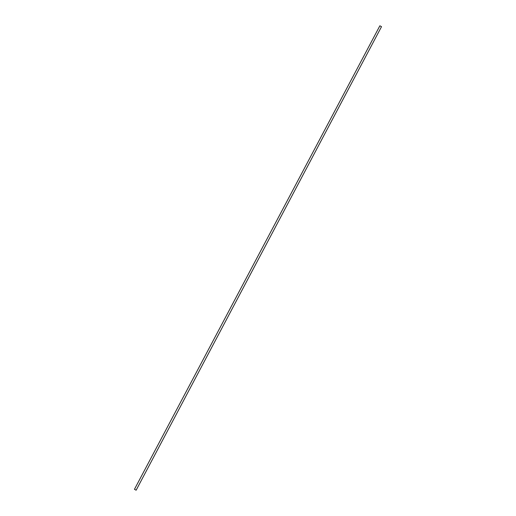 <?xml version="1.0" encoding="UTF-8"?>
<svg xmlns="http://www.w3.org/2000/svg" width="516" height="516" viewBox="0 0 516 516"><rect width="100%" height="100%" fill="white"/><g stroke="black" fill="none" stroke-linecap="round" stroke-linejoin="round"><path stroke-width="0.77" d="M136.14 490.2L381.517 26.664L379.86 25.8L134.45 489.303L136.14 490.2L134.45 489.303"/></g></svg>
